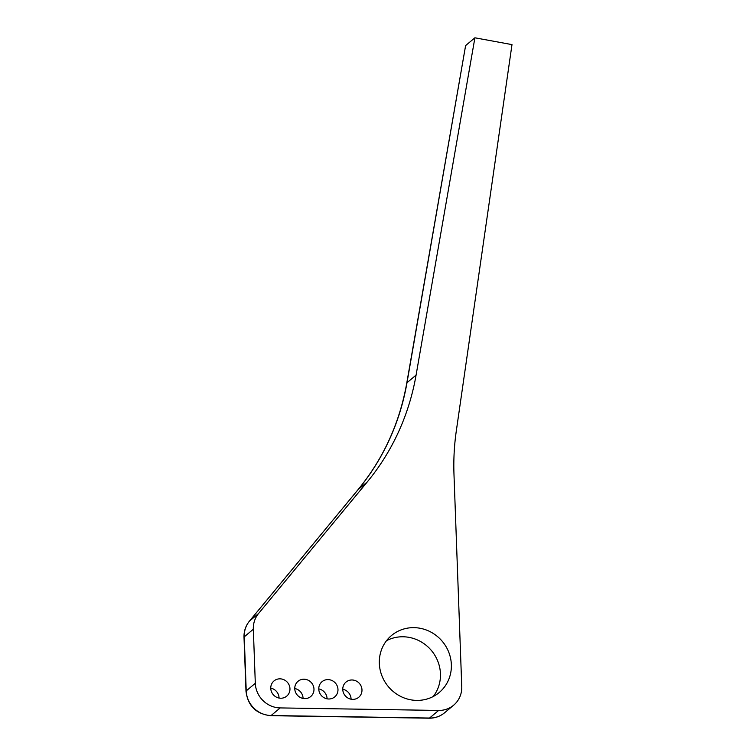 <?xml version="1.0" encoding="UTF-8"?>
<svg xmlns="http://www.w3.org/2000/svg" width="756" height="756" viewBox="0 0 756 756"><rect width="100%" height="100%" fill="white"/><g stroke="black" fill="none" stroke-linecap="round" stroke-linejoin="round"><path stroke-width="1.13" d="M386.543 640.663A37.167 35.22 -129.9 0 1 431.459 650.557A37.167 35.22 -129.9 0 1 433.235 696.512M270.752 688.13A9.913 9.393 -129.9 0 1 279.058 698.062M294.755 688.508A9.913 9.393 -129.9 0 1 303.061 698.44M318.767 688.896A9.913 9.393 -129.9 0 1 327.065 698.827M342.77 689.274A9.913 9.393 -129.9 0 1 351.077 699.205M465.583 45.747L406.983 382.734A7.437 1.852 -170.1 0 0 406.766 383.084L465.583 45.747M474.9 37.8L416.074 375.127A247.751 234.814 50.1 0 1 367.208 481.997L258.552 613.513A24.778 23.483 -129.9 0 0 253.326 629.238L255.311 683.292A24.778 23.483 -129.9 0 0 280.202 707.918L438.641 710.442A24.778 23.483 50.1 0 0 453.647 705.197A24.778 23.483 50.1 0 0 461.755 686.571L453.987 474.56A247.751 234.814 -129.9 0 1 456.274 431.156L511.992 44.613L474.9 37.8L465.809 45.407M416.679 700.396A37.167 35.22 -129.9 0 1 381.884 675.713A37.167 35.22 -129.9 0 1 391.504 635.512A37.167 35.22 -129.9 0 1 442.364 641.428A37.167 35.22 -129.9 0 1 439.189 692.534A37.167 35.22 -129.9 0 1 416.679 700.396M280.712 698.232A9.913 9.393 -129.9 0 1 271.442 691.655A9.913 9.393 -129.9 0 1 274.003 680.929A9.913 9.393 -129.9 0 1 287.563 682.507A9.913 9.393 -129.9 0 1 286.722 696.134A9.913 9.393 -129.9 0 1 280.712 698.232M304.725 698.61A9.913 9.393 -129.9 0 1 295.445 692.033A9.913 9.393 -129.9 0 1 298.006 681.317A9.913 9.393 -129.9 0 1 311.576 682.885A9.913 9.393 -129.9 0 1 310.725 696.522A9.913 9.393 -129.9 0 1 304.725 698.61M328.728 698.998A9.913 9.393 -129.9 0 1 319.448 692.411A9.913 9.393 -129.9 0 1 322.018 681.695A9.913 9.393 -129.9 0 1 335.579 683.273A9.913 9.393 -129.9 0 1 334.728 696.9A9.913 9.393 -129.9 0 1 328.728 698.998M352.731 699.376A9.913 9.393 -129.9 0 1 343.451 692.798A9.913 9.393 -129.9 0 1 346.021 682.073A9.913 9.393 -129.9 0 1 359.582 683.651A9.913 9.393 -129.9 0 1 358.731 697.278A9.913 9.393 -129.9 0 1 352.731 699.376M416.074 375.127L406.983 382.734A247.751 234.814 -129.9 0 1 358.117 489.604A7.437 2.334 -140.4 0 0 358.013 489.699A7.437 2.334 -140.4 0 0 357.938 489.812M367.208 481.997L358.117 489.604L249.461 621.12A7.437 2.334 -140.4 0 0 249.367 621.215L358.013 489.699C383.339 458.788 399.584 423.256 406.766 383.084M258.552 613.513L249.461 621.12A24.778 23.483 50.1 0 0 244.235 636.845A7.437 1.503 177.9 0 0 244.008 637.223C243.848 631.194 245.634 625.855 249.367 621.215M253.326 629.238L244.235 636.845L246.22 690.889A7.437 1.503 177.9 0 0 245.993 691.277L244.008 637.223M255.311 683.292L246.22 690.889A24.778 23.483 50.1 0 0 271.111 715.526A7.437 1.833 90.9 0 1 270.724 715.677C256.142 714.042 247.892 705.915 245.993 691.277M280.202 707.918L271.111 715.526L429.55 718.039A7.437 1.833 90.9 0 1 429.162 718.2L270.724 715.677M438.641 710.442L429.55 718.039A24.778 23.483 50.1 0 0 444.556 712.804C440.096 716.433 434.974 718.238 429.162 718.2M453.647 705.197L444.556 712.804"/></g></svg>
